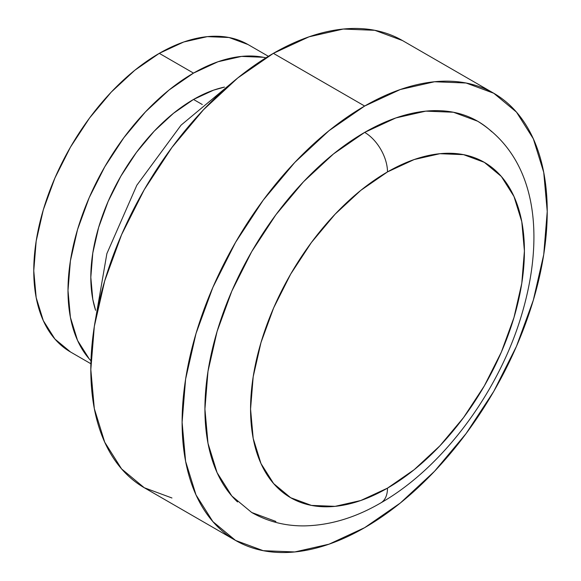 <?xml version="1.0" encoding="UTF-8"?>
<svg xmlns="http://www.w3.org/2000/svg" width="581" height="581" viewBox="0 0 581 581"><rect width="100%" height="100%" fill="white"/><g stroke="black" fill="none" stroke-linecap="round" stroke-linejoin="round"><path stroke-width="0.87" d="M275.917 521.462L251.711 512.5L231.841 496.014L217.083 472.651L207.991 443.296L204.919 409.082L207.991 371.317L217.083 331.468L231.841 291.059L251.711 251.631L275.917 214.716L303.536 181.73L333.501 153.929L364.665 132.395A32.275 18.636 60 0 1 387.491 171.918A193.64 111.799 -60 0 1 524.411 250.97A193.64 111.799 -60 0 1 387.491 488.134L414.202 469.673L439.89 445.845L463.558 417.572L484.307 385.929L501.338 352.137L513.989 317.495L521.782 283.339L524.411 250.97L521.782 221.644L513.989 196.487L501.338 176.457L484.307 162.331L463.558 154.648L439.89 153.704L414.202 159.535L387.491 171.918L360.772 190.379L335.092 214.207L311.416 242.488L290.667 274.123L273.636 307.915L260.985 342.558L253.193 376.713L250.564 409.082L253.193 438.408L260.985 463.565L273.636 483.595L290.667 497.721L311.416 505.405L335.092 506.349L360.772 500.517L387.491 488.134A32.275 18.636 60 0 1 380.802 502.906A32.275 18.636 -120 0 0 387.491 488.134A193.64 111.799 -60 0 1 250.564 409.082A193.64 111.799 -60 0 1 387.491 171.918A32.275 18.636 -120 0 0 364.665 132.395A225.915 130.434 120 0 0 221.535 317.589A225.915 130.434 120 0 0 237.556 501.962M273.382 53.336A258.189 149.063 120 0 0 104.718 280.855A258.189 149.063 120 0 0 144.291 487.75L121.589 468.911L104.718 442.199L94.325 408.654L90.818 369.552L94.325 326.399L104.718 280.855L121.589 234.666L144.291 189.617L171.954 147.429L203.517 109.722L237.767 77.956L273.382 53.336L309.005 36.828L343.248 29.05L374.81 30.306L402.48 40.554A258.189 149.063 120 0 0 273.382 53.336L364.665 106.04L273.382 53.336M364.665 527.664A258.189 149.063 -60 0 1 235.574 540.446A258.189 149.063 -60 0 1 196 333.559A258.189 149.063 -60 0 1 364.665 106.04A258.189 149.063 -60 0 1 493.763 93.251A258.189 149.063 -60 0 1 533.336 300.145A258.189 149.063 -60 0 1 364.665 527.664L400.287 503.044L434.53 471.278L466.093 433.571L493.763 391.383L516.465 346.334L533.336 300.145L543.729 254.601L547.237 211.448L543.729 172.346L533.336 138.801L516.465 112.089L493.763 93.258L466.093 83.01L434.53 81.754L400.287 89.525L364.665 106.04L329.049 130.652L294.799 162.426L263.237 200.125L235.574 242.321L212.871 287.37L196 333.559L185.608 379.102L182.1 422.256L185.608 461.358L196 494.903L212.871 521.607L235.574 540.446L263.237 550.694L294.799 551.95L329.049 544.172L364.665 527.664M193.509 99.453A145.228 83.846 120 0 0 95.596 310.327L92.793 299.317L90.818 277.326L92.793 253.055L98.632 227.432L108.124 201.454L120.899 176.108L136.455 152.382L154.212 131.168L173.479 113.302L193.509 99.453L213.547 90.164L224.484 87.092A145.228 83.846 120 0 0 193.509 99.453L202.29 104.522L193.509 99.453M268.386 56.299L248.029 44.548A177.503 102.481 120 0 0 159.281 53.343L193.509 73.104L169.027 90.026L145.482 111.864L123.782 137.791L104.762 166.791L89.147 197.765L77.549 229.524L70.41 260.833L67.999 290.5L70.41 317.386L77.549 340.444L89.147 358.804L90.97 360.816A177.503 102.481 -60 0 1 82.066 215.696A177.503 102.481 -60 0 1 193.509 73.104L159.281 53.343A177.503 102.481 120 0 0 43.321 209.756A177.503 102.481 120 0 0 70.526 351.992L54.919 339.043L43.321 320.683L36.182 297.617L33.763 270.739L36.182 241.071L43.321 209.756L54.919 178.004L70.526 147.029L89.547 118.023L111.247 92.103L134.792 70.265L159.281 53.343L183.77 41.985L207.315 36.639L229.016 37.504L248.036 44.548M193.509 73.104A177.503 102.481 -60 0 1 265.895 57.839L263.244 57.272L241.543 56.408L217.998 61.753L193.509 73.104M171.954 497.99L144.291 487.742L235.574 540.446M491.773 131.742A225.915 130.434 120 0 0 364.665 132.395L395.835 117.943L425.8 111.138L453.42 112.242L477.626 121.204C540.403 160.211 545.813 244.47 517.671 327.292C492.826 400.055 439.229 469.637 380.802 502.906C355.332 517.765 329.739 525.427 304.037 525.892C285.111 526.016 267.667 521.556 251.711 512.5M94.841 323.232L106.875 253.621L136.833 185.237L181.076 125.14L235.276 79.982M70.526 351.992L90.883 363.75M402.48 40.554L493.763 93.251"/></g></svg>
